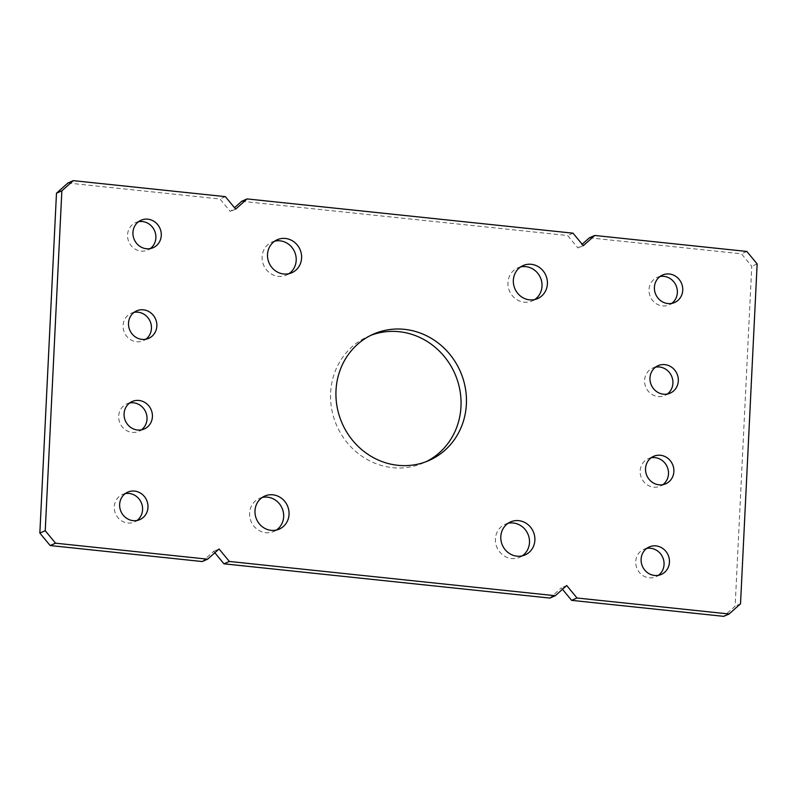 <?xml version="1.0" encoding="UTF-8"?>
<svg xmlns="http://www.w3.org/2000/svg" width="797" height="797" viewBox="0 0 797 797"><rect width="100%" height="100%" fill="white"/><g stroke="black" fill="none" stroke-linecap="round" stroke-linejoin="round"><path stroke-width="0.6" stroke-dasharray="3.98 2.99" d="M274.736 241.132A18.042 16.867 66.4 0 0 271.936 242.059A18.042 16.867 66.4 0 0 262.422 261.147A18.042 16.867 66.4 0 0 278.292 276.35A18.042 16.867 66.4 0 0 286.392 275.104A18.042 16.867 66.4 0 0 288.982 273.68M138.539 221.705A15.004 14.027 66.4 0 0 135.709 222.582A15.004 14.027 66.4 0 0 127.799 238.452A15.004 14.027 66.4 0 0 140.999 251.095A15.004 14.027 66.4 0 0 147.734 250.069A15.004 14.027 66.4 0 0 150.294 248.584M134.105 312.344A15.004 14.027 66.4 0 0 131.276 313.211A15.004 14.027 66.4 0 0 123.366 329.081A15.004 14.027 66.4 0 0 136.566 341.734A15.004 14.027 66.4 0 0 143.301 340.698A15.004 14.027 66.4 0 0 145.861 339.213M125.239 493.612A15.004 14.027 66.4 0 0 122.409 494.479A15.004 14.027 66.4 0 0 114.499 510.349A15.004 14.027 66.4 0 0 127.699 523.001A15.004 14.027 66.4 0 0 134.434 521.965A15.004 14.027 66.4 0 0 136.994 520.481M370.864 335.328A69.02 64.527 66.4 0 0 368.134 336.444A69.02 64.527 66.4 0 0 331.751 409.479A69.02 64.527 66.4 0 0 392.483 467.65A69.02 64.527 66.4 0 0 423.476 462.918A69.02 64.527 66.4 0 0 426.136 461.672M651.139 457.787A15.004 14.027 66.4 0 0 648.31 458.664A15.004 14.027 66.4 0 0 640.399 474.534A15.004 14.027 66.4 0 0 653.6 487.176A15.004 14.027 66.4 0 0 660.334 486.15A15.004 14.027 66.4 0 0 662.895 484.656M660.006 276.519A15.004 14.027 66.4 0 0 657.176 277.386A15.004 14.027 66.4 0 0 649.266 293.266A15.004 14.027 66.4 0 0 662.466 305.909A15.004 14.027 66.4 0 0 669.201 304.872A15.004 14.027 66.4 0 0 671.761 303.388M655.572 367.148A15.004 14.027 66.4 0 0 652.743 368.025A15.004 14.027 66.4 0 0 644.833 383.895A15.004 14.027 66.4 0 0 658.033 396.537A15.004 14.027 66.4 0 0 664.768 395.511A15.004 14.027 66.4 0 0 667.328 394.027M646.706 548.416A15.004 14.027 66.4 0 0 643.876 549.292A15.004 14.027 66.4 0 0 635.966 565.163A15.004 14.027 66.4 0 0 649.166 577.805A15.004 14.027 66.4 0 0 655.901 576.779A15.004 14.027 66.4 0 0 658.461 575.295M520.561 266.975A18.042 16.867 66.4 0 0 517.751 267.892A18.042 16.867 66.4 0 0 508.247 286.98A18.042 16.867 66.4 0 0 524.117 302.183A18.042 16.867 66.4 0 0 532.217 300.947A18.042 16.867 66.4 0 0 534.797 299.513M129.672 402.973A15.004 14.027 66.4 0 0 126.843 403.85A15.004 14.027 66.4 0 0 118.932 419.72A15.004 14.027 66.4 0 0 132.133 432.363A15.004 14.027 66.4 0 0 138.867 431.336A15.004 14.027 66.4 0 0 141.428 429.852M262.203 497.487A18.042 16.867 66.4 0 0 259.394 498.414A18.042 16.867 66.4 0 0 249.889 517.492A18.042 16.867 66.4 0 0 265.76 532.705A18.042 16.867 66.4 0 0 273.859 531.46A18.042 16.867 66.4 0 0 276.439 530.025M508.018 523.32A18.042 16.867 66.4 0 0 505.218 524.247A18.042 16.867 66.4 0 0 495.704 543.335A18.042 16.867 66.4 0 0 511.574 558.538A18.042 16.867 66.4 0 0 519.674 557.302A18.042 16.867 66.4 0 0 522.264 555.868M214.841 552.759L213.676 551.345L202.259 561.536M67.894 183.011L219.982 199.001L230.293 211.474L234.517 207.698M241.71 201.282L567.633 235.543L577.935 248.006L582.159 244.241M589.362 237.825L741.449 253.815L751.76 266.278L735.143 606.158L723.716 616.35M562.483 589.302L561.317 587.887L549.9 598.079M213.676 551.345L219.065 548.994M566.707 585.526L561.317 587.887M740.523 603.797L735.143 606.158M757.15 263.927L751.76 266.278M746.839 251.453L741.449 253.815M583.324 245.655L577.935 248.006M573.023 233.182L567.633 235.543M235.683 209.113L230.293 211.474M225.372 196.64L219.982 199.001M277.326 239.698L271.936 242.059M141.099 220.221L135.709 222.582M136.666 310.85L131.276 313.211M127.799 492.128L122.409 494.479M373.524 334.082L368.134 336.444M653.699 456.302L648.31 458.664M662.566 275.035L657.176 277.386M658.133 365.664L652.743 368.025M649.266 546.931L643.876 549.292M523.141 265.54L517.751 267.892M132.232 401.489L126.843 403.85M264.783 496.053L259.394 498.414M510.608 521.896L505.218 524.247M291.782 272.753L286.392 275.104M153.124 247.708L147.734 250.069M148.69 338.336L143.301 340.698M139.824 519.614L134.434 521.965M428.866 460.556L423.476 462.918M665.724 483.789L660.334 486.15M674.591 302.521L669.201 304.872M670.157 393.15L664.768 395.511M661.291 574.418L655.901 576.779M537.606 298.586L532.217 300.947M144.257 428.975L138.867 431.336M279.249 529.108L273.859 531.46M525.064 554.941L519.674 557.302"/><path stroke-width="1.2" d="M288.982 273.68A18.042 16.867 66.4 0 0 295.548 254.482A18.042 16.867 66.4 0 0 280.036 240.824A18.042 16.867 66.4 0 0 274.736 241.132M283.682 273.989A18.042 16.867 -113.6 0 1 267.812 258.786A18.042 16.867 -113.6 0 1 277.326 239.698A18.042 16.867 -113.6 0 1 285.426 238.462A18.042 16.867 -113.6 0 1 301.296 253.665A18.042 16.867 -113.6 0 1 291.782 272.753A18.042 16.867 -113.6 0 1 283.682 273.989M150.294 248.584A15.004 14.027 66.4 0 0 155.276 232.654A15.004 14.027 66.4 0 0 142.444 221.546A15.004 14.027 66.4 0 0 138.539 221.705M146.389 248.734A15.004 14.027 -113.6 0 1 133.189 236.091A15.004 14.027 -113.6 0 1 141.099 220.221A15.004 14.027 -113.6 0 1 147.834 219.195A15.004 14.027 -113.6 0 1 161.034 231.837A15.004 14.027 -113.6 0 1 153.124 247.708A15.004 14.027 -113.6 0 1 146.389 248.734M145.861 339.213A15.004 14.027 66.4 0 0 150.842 323.293A15.004 14.027 66.4 0 0 138.011 312.185A15.004 14.027 66.4 0 0 134.105 312.344M141.956 339.373A15.004 14.027 -113.6 0 1 128.755 326.73A15.004 14.027 -113.6 0 1 136.666 310.85A15.004 14.027 -113.6 0 1 143.4 309.824A15.004 14.027 -113.6 0 1 156.601 322.466A15.004 14.027 -113.6 0 1 148.69 338.336A15.004 14.027 -113.6 0 1 141.956 339.373M136.994 520.481A15.004 14.027 66.4 0 0 141.976 504.561A15.004 14.027 66.4 0 0 129.144 493.453A15.004 14.027 66.4 0 0 125.239 493.612M133.089 520.64A15.004 14.027 -113.6 0 1 119.889 507.998A15.004 14.027 -113.6 0 1 127.799 492.128A15.004 14.027 -113.6 0 1 134.534 491.091A15.004 14.027 -113.6 0 1 147.734 503.734A15.004 14.027 -113.6 0 1 139.824 519.614A15.004 14.027 -113.6 0 1 133.089 520.64M426.136 461.672A69.02 64.527 66.4 0 0 459.55 388.338A69.02 64.527 66.4 0 0 399.128 331.701A69.02 64.527 66.4 0 0 370.864 335.328M397.872 465.299A69.02 64.527 -113.6 0 1 337.141 407.118A69.02 64.527 -113.6 0 1 373.524 334.082A69.02 64.527 -113.6 0 1 404.517 329.35A69.02 64.527 -113.6 0 1 465.249 387.521A69.02 64.527 -113.6 0 1 428.866 460.556A69.02 64.527 -113.6 0 1 397.872 465.299M662.895 484.656A15.004 14.027 66.4 0 0 667.876 468.736A15.004 14.027 66.4 0 0 655.044 457.627A15.004 14.027 66.4 0 0 651.139 457.787M658.989 484.815A15.004 14.027 -113.6 0 1 645.789 472.173A15.004 14.027 -113.6 0 1 653.699 456.302A15.004 14.027 -113.6 0 1 660.434 455.266A15.004 14.027 -113.6 0 1 673.634 467.919A15.004 14.027 -113.6 0 1 665.724 483.789A15.004 14.027 -113.6 0 1 658.989 484.815M671.761 303.388A15.004 14.027 66.4 0 0 676.743 287.468A15.004 14.027 66.4 0 0 663.911 276.36A15.004 14.027 66.4 0 0 660.006 276.519M667.856 303.547A15.004 14.027 -113.6 0 1 654.656 290.905A15.004 14.027 -113.6 0 1 662.566 275.035A15.004 14.027 -113.6 0 1 669.301 273.999A15.004 14.027 -113.6 0 1 682.501 286.651A15.004 14.027 -113.6 0 1 674.591 302.521A15.004 14.027 -113.6 0 1 667.856 303.547M667.328 394.027A15.004 14.027 66.4 0 0 672.309 378.097A15.004 14.027 66.4 0 0 659.478 366.999A15.004 14.027 66.4 0 0 655.572 367.148M663.423 394.186A15.004 14.027 -113.6 0 1 650.222 381.544A15.004 14.027 -113.6 0 1 658.133 365.664A15.004 14.027 -113.6 0 1 664.867 364.637A15.004 14.027 -113.6 0 1 678.068 377.28A15.004 14.027 -113.6 0 1 670.157 393.15A15.004 14.027 -113.6 0 1 663.423 394.186M658.461 575.295A15.004 14.027 66.4 0 0 663.443 559.364A15.004 14.027 66.4 0 0 650.611 548.266A15.004 14.027 66.4 0 0 646.706 548.416M654.556 575.454A15.004 14.027 -113.6 0 1 641.356 562.812A15.004 14.027 -113.6 0 1 649.266 546.931A15.004 14.027 -113.6 0 1 656.001 545.905A15.004 14.027 -113.6 0 1 669.201 558.548A15.004 14.027 -113.6 0 1 661.291 574.418A15.004 14.027 -113.6 0 1 654.556 575.454M534.797 299.513A18.042 16.867 66.4 0 0 541.372 280.325A18.042 16.867 66.4 0 0 525.851 266.656A18.042 16.867 66.4 0 0 520.561 266.975M529.507 299.831A18.042 16.867 -113.6 0 1 513.637 284.629A18.042 16.867 -113.6 0 1 523.141 265.54A18.042 16.867 -113.6 0 1 531.24 264.295A18.042 16.867 -113.6 0 1 547.111 279.508A18.042 16.867 -113.6 0 1 537.606 298.586A18.042 16.867 -113.6 0 1 529.507 299.831M141.428 429.852A15.004 14.027 66.4 0 0 146.409 413.922A15.004 14.027 66.4 0 0 133.577 402.814A15.004 14.027 66.4 0 0 129.672 402.973M137.522 430.001A15.004 14.027 -113.6 0 1 124.322 417.359A15.004 14.027 -113.6 0 1 132.232 401.489A15.004 14.027 -113.6 0 1 138.967 400.463A15.004 14.027 -113.6 0 1 152.167 413.105A15.004 14.027 -113.6 0 1 144.257 428.975A15.004 14.027 -113.6 0 1 137.522 430.001M276.439 530.025A18.042 16.867 66.4 0 0 283.015 510.837A18.042 16.867 66.4 0 0 267.493 497.169A18.042 16.867 66.4 0 0 262.203 497.487M271.149 530.344A18.042 16.867 -113.6 0 1 255.279 515.141A18.042 16.867 -113.6 0 1 264.783 496.053A18.042 16.867 -113.6 0 1 272.883 494.817A18.042 16.867 -113.6 0 1 288.753 510.02A18.042 16.867 -113.6 0 1 279.249 529.108A18.042 16.867 -113.6 0 1 271.149 530.344M522.264 555.868A18.042 16.867 66.4 0 0 528.839 536.68A18.042 16.867 66.4 0 0 513.318 523.011A18.042 16.867 66.4 0 0 508.018 523.32M516.964 556.176A18.042 16.867 -113.6 0 1 501.094 540.974A18.042 16.867 -113.6 0 1 510.608 521.896A18.042 16.867 -113.6 0 1 518.708 520.65A18.042 16.867 -113.6 0 1 534.578 535.853A18.042 16.867 -113.6 0 1 525.064 554.941A18.042 16.867 -113.6 0 1 516.964 556.176M555.29 595.718L566.707 585.526L577.018 597.999L729.106 613.989L740.523 603.797L757.15 263.927L746.839 251.453L594.741 235.464L583.324 245.655L573.023 233.182L247.1 198.921L235.683 209.113L225.372 196.64L73.284 180.65L61.857 190.842L45.24 530.722L55.551 543.185L207.638 559.175L219.065 548.994L229.367 561.457L555.29 595.718L549.9 598.079L223.977 563.818L214.841 552.759M207.638 559.175L202.259 561.536L50.161 545.547L39.85 533.073L56.477 193.203L67.894 183.011L73.284 180.65M234.517 207.698L241.71 201.282L247.1 198.921M582.159 244.241L589.362 237.825L594.741 235.464M729.106 613.989L723.716 616.35L571.628 600.36L562.483 589.302M229.367 561.457L223.977 563.818M577.018 597.999L571.628 600.36M61.857 190.842L56.477 193.203M45.24 530.722L39.85 533.073M55.551 543.185L50.161 545.547"/></g></svg>
